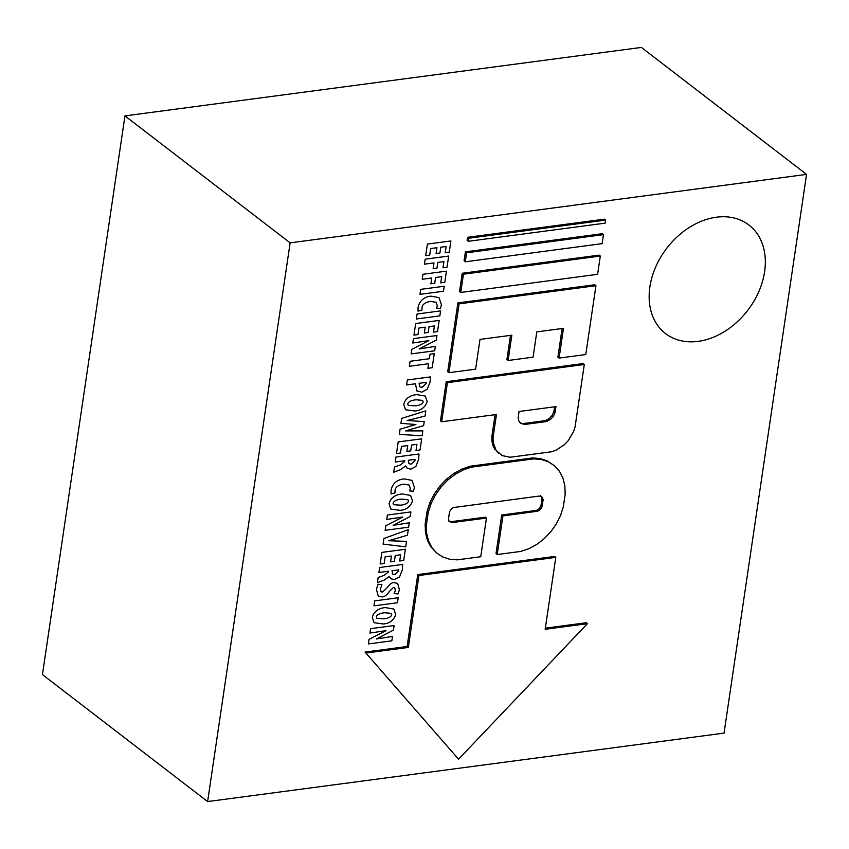 <?xml version="1.0" encoding="UTF-8"?>
<svg xmlns="http://www.w3.org/2000/svg" width="849" height="849" viewBox="0 0 849 849"><rect width="100%" height="100%" fill="white"/><g stroke="black" fill="none" stroke-linecap="round" stroke-linejoin="round"><path stroke-width="1.27" d="M462.249 273.272L463.448 274.206L600.307 256.058L597.611 274.312L460.752 292.449L459.553 291.525L462.249 273.272L599.097 255.135L600.307 256.058M463.448 274.206L460.752 292.449M465.411 251.856L466.61 252.779L603.469 234.642L602.132 243.652L465.284 261.8L464.074 260.876L465.411 251.856L602.259 233.708L603.469 234.642M466.61 252.779L465.284 261.8M467.555 237.317L468.765 238.24L605.613 220.093L605.167 223.149L468.308 241.296L467.109 240.363L467.555 237.317L604.403 219.169L605.613 220.093M468.765 238.24L468.308 241.296M555.798 557.369L554.599 556.445L417.75 574.582L407.127 646.503L365.059 652.074L458.566 759.208L587.391 623.686L545.164 629.279L555.798 557.369L418.95 575.516L408.337 647.426L366.259 652.998M365.059 652.074L458.566 759.208M545.334 628.175L586.192 622.752L587.391 623.686M417.75 574.582L418.95 575.516M407.127 646.503L408.337 647.426M554.662 465.899L547.403 460.965L540.378 458.598L532.641 457.929L470.272 466.207L471.471 467.13L463.225 469.911L455.202 474.283L447.71 480.078L441.024 487.071L435.42 494.999L431.101 503.553L428.236 512.414L426.357 525.128L426.665 533.405L428.543 540.993L431.929 547.594L436.673 552.964L442.616 556.891L449.514 559.215L457.102 559.862L480.736 556.732L486.445 518.102L451.604 522.623L448.93 520.851L448.559 518.134L449.609 511.586L451.827 508.434L453.451 507.553L539.147 496.06L541.62 496.569L543.137 499.52L542.076 506.704L541.1 508.636L537.788 511.194L502.926 515.916L497.217 554.546L520.851 551.415L528.948 548.687L536.823 544.4L544.177 538.712L550.736 531.845L556.244 524.056L560.478 515.661L563.29 506.97L565.169 494.256L564.861 485.819L562.94 478.093L559.502 471.365L554.662 465.899L548.603 461.898L541.577 459.521L533.841 458.863L471.471 467.13M470.272 466.207L462.026 468.988L463.225 469.911M462.026 468.988L454.003 473.349L455.202 474.283M454.003 473.349L446.5 479.144L447.71 480.078M446.5 479.144L439.824 486.148L441.024 487.071M439.824 486.148L434.21 494.076L435.42 494.999M434.21 494.076L429.891 502.629L431.101 503.553M429.891 502.629L427.026 511.48L428.236 512.414M427.026 511.48L425.147 524.204L426.357 525.128M425.147 524.204L425.455 532.482L426.665 533.405M425.455 532.482L427.334 540.06L428.543 540.993M427.334 540.06L430.719 546.671L431.929 547.594M430.719 546.671L436.673 552.964M452.506 522.602L451.307 521.668L485.235 517.168L486.445 518.102M451.307 521.668L450.394 521.689L451.604 522.623M450.394 521.689L448.813 521.159M540.41 495.636L542.702 497.79M541.503 496.867L541.927 498.596L543.137 499.52M541.927 498.596L541.874 499.573L543.073 500.496M541.874 499.573L541.1 504.784L542.309 505.707M541.1 504.784L540.866 505.781L542.076 506.704M540.866 505.781L539.89 507.713L541.1 508.636M539.89 507.713L538.393 509.283L539.593 510.207M538.393 509.283L536.589 510.27L537.788 511.194M536.589 510.27L535.655 510.482L536.855 511.416M535.655 510.482L501.717 514.982L502.926 515.916M501.717 514.982L496.018 553.622L497.217 554.546M547.403 460.965L548.603 461.898M540.378 458.598L541.577 459.521M532.641 457.929L533.841 458.863M447.434 382.644L446.234 381.721L440.461 420.828L441.66 421.762L447.434 382.644L584.292 364.508L575.06 426.973L573.489 431.823L568.055 440.864L564.394 444.696L555.883 450.267L551.362 451.795L510.185 457.25L502.099 455.584L496.124 450.394L493.195 442.467L493.014 437.851L496.463 414.492L441.66 421.762M446.234 381.721L583.083 363.574L584.292 364.508M496.124 450.394L498.777 453.398M494.925 449.471L493.036 445.778L494.235 446.712M493.036 445.778L491.985 441.544L493.195 442.467M491.985 441.544L491.815 436.917L493.014 437.851M491.815 436.917L495.094 414.673M519.004 411.51L518.187 418.101L518.962 421.231L520.925 423.449L525.393 424.362L545.461 421.698L550.385 419.544L553.092 416.71L554.843 413.24L555.978 406.607L519.004 411.51M519.715 422.515L523.769 424.404M522.559 423.481L525.393 424.362M524.183 423.439L544.262 420.775L545.461 421.698M544.262 420.775L545.928 420.382L547.138 421.306M545.928 420.382L549.176 418.61L550.385 419.544M549.176 418.61L551.882 415.777L553.092 416.71M551.882 415.777L553.633 412.317L554.843 413.24M553.633 412.317L554.057 410.513L555.267 411.436M554.057 410.513L554.609 406.788M459.097 303.846L457.887 302.913L594.735 284.765L595.945 285.699L459.097 303.846L448.93 372.69L475.61 369.156L480.003 339.409L511.841 335.196L508.105 360.485L533.066 357.174L536.801 331.885L563.481 328.34L559.098 358.087L585.778 354.542L595.945 285.699M457.887 302.913L447.72 371.766L448.93 372.69M510.472 335.376L506.906 359.562L508.105 360.485M562.112 328.531L557.889 357.153L559.098 358.087M439.92 253.034L440.78 247.197L446.139 246.486L445.226 252.673L449.248 252.132L450.904 240.957L427.397 244.077L425.689 255.676L429.7 255.146L430.676 248.534L436.948 247.706L436.089 253.543L439.92 253.034M425.169 259.178L424.436 264.166L433.988 262.903L433.128 268.698L436.959 268.188L437.819 262.394L443.91 261.588L442.998 267.764L447.02 267.233L448.675 256.058L425.169 259.178M422.94 274.269L422.208 279.268L431.748 277.994L430.899 283.799L434.73 283.29L435.59 277.496L441.682 276.678L440.769 282.866L444.791 282.335L446.447 271.16L422.94 274.269M444.218 286.251L420.711 289.371L419.979 294.359L443.475 291.249L444.218 286.251M421.974 310.14L421.995 307.794C422.293 304.494 425.073 302.361 430.358 301.395L436.153 302.255L437.352 305.757L436.577 308.134L440.323 308.463L441.459 304.908L438.997 297.606L430.899 296.131C423.863 297.001 419.586 300.758 418.058 307.37L418.048 311.148L421.974 310.14M440.578 310.893L417.071 314.003L416.339 319.001L439.846 315.881L440.578 310.893M428.183 332.5L429.042 326.663L434.401 325.952L433.489 332.129L437.522 331.598L439.166 320.423L415.67 323.543L413.951 335.132L417.973 334.602L418.95 328.001L425.211 327.173L424.351 332.999L428.183 332.5M412.794 343.017L428.83 340.629L411.861 349.321L411.181 353.895L434.688 350.786L435.335 346.381L419.194 348.939L436.269 340.088L436.938 335.525L413.442 338.634L412.794 343.017M410.088 361.281L409.356 366.28L428.586 363.722L427.917 368.307L432.183 367.744L434.264 353.63L429.997 354.192L429.329 358.734L410.088 361.281M416.572 390.742L421.783 392.174L427.196 389.288L430.072 382.071L430.379 376.903L407.34 379.959L406.597 384.947L415.373 383.79L417.114 391.23M426.187 382.347L426.177 383.546L422.144 387.271L419.703 386.836L419.109 383.292L426.187 382.347M403.731 404.347L405.504 409.738L414.662 411.001C420.955 410.608 425.137 407.456 427.185 401.566L425.264 396.08L416.753 394.605C409.749 395.337 405.419 398.563 403.742 404.304L403.731 404.347M407.732 403.922C408.422 401.704 411.181 400.325 416.021 399.794L422.59 400.357L423.195 401.874C422.356 404.082 419.703 405.408 415.225 405.854L408.284 405.387L407.732 403.922M400.93 423.343L415.893 424.5L400.059 429.212L399.306 434.37L422.133 435.792L422.855 430.899L405.652 430.91L423.63 425.636L424.224 421.603L407.18 420.531L425.052 416.063L425.816 410.874L401.662 418.387L400.93 423.343M410.704 450.893L411.563 445.056L416.923 444.345L416.01 450.532L420.032 450.002L421.688 438.827L398.181 441.936L396.472 453.536L400.484 453.005L401.46 446.394L407.732 445.566L406.862 451.403L410.704 450.893M395.952 457.038L395.22 462.026L404.761 460.763L404.655 461.527L400.42 464.934L394.488 466.992L393.713 472.214L400.441 469.709L405.652 465.952L407.276 468.34L410.81 469.157L415.872 466.472L418.653 459.373L419.003 453.982L395.952 457.038M414.991 459.405L414.938 460.604L411.16 464.138L408.953 463.692L408.327 460.285L414.991 459.405M394.987 492.908L395.008 490.552C395.305 487.252 398.085 485.129 403.371 484.163L409.165 485.012L410.364 488.515L409.589 490.892L413.336 491.221L414.471 487.666L412.009 480.364L403.912 478.889C396.876 479.77 392.588 483.516 391.071 490.138L391.06 493.916L394.987 492.908M389.065 503.669L390.837 509.071L399.996 510.334C406.289 509.931 410.47 506.789 412.518 500.889L410.598 495.413L402.086 493.938C395.082 494.659 390.752 497.896 389.075 503.637L389.065 503.669M393.066 503.255C393.756 501.027 396.515 499.658 401.354 499.116L407.923 499.69L408.528 501.197C407.69 503.404 405.037 504.731 400.558 505.176L393.618 504.709L393.066 503.255M386.741 519.429L402.776 517.03L385.807 525.722L385.138 530.307L408.634 527.187L409.282 522.793L393.151 525.351L410.216 516.5L410.895 511.926L387.388 515.046L386.741 519.429M383.101 544.103L405.737 546.852L406.544 541.365L388.736 540.728L407.456 535.188L408.273 529.659L383.928 538.489L383.101 544.103M394.392 561.348L395.252 555.511L400.611 554.8L399.699 560.987L403.721 560.446L405.376 549.271L381.87 552.391L380.161 563.991L384.173 563.46L385.149 556.848L391.421 556.021L390.561 561.858L394.392 561.348M379.641 567.493L378.909 572.481L388.449 571.218L388.343 571.982L384.119 575.378L378.176 577.447L377.402 582.658L384.13 580.164L389.341 576.407L390.964 578.795L394.509 579.612L399.561 576.927L402.341 569.828L402.691 564.436L379.641 567.493M398.68 569.859L398.627 571.059L394.849 574.593L392.641 574.147L392.015 570.74L398.68 569.859M378.081 584.335L376.404 589.386L378.261 596.051L382.22 596.921C384.65 596.762 387.048 594.916 389.415 591.403L393.512 587.412L394.721 587.71L395.369 590.278L394.127 593.621L398.064 593.886L399.401 589.737L397.672 583.433L393.734 582.563C391.559 582.711 389.203 584.611 386.666 588.251L382.464 592.061L381.074 591.753L380.416 588.898L381.923 584.547L378.081 584.335M398.213 597.749L374.717 600.859L373.974 605.857L397.481 602.737L398.213 597.749M372.287 617.297L374.048 622.699L383.217 623.962C389.511 623.559 393.692 620.417 395.74 614.517L393.819 609.041L385.308 607.566C378.304 608.287 373.963 611.524 372.297 617.265L372.287 617.297M376.287 616.883C376.977 614.665 379.736 613.286 384.576 612.755L391.145 613.318L391.75 614.835C390.911 617.032 388.258 618.359 383.78 618.815L376.839 618.337L376.287 616.883M369.962 633.057L385.998 630.669L369.028 639.35L368.36 643.935L391.856 640.815L392.503 636.421L376.362 638.979L393.437 630.128L394.116 625.554L370.61 628.674L369.962 633.057M698.08 341.383A68.44 51.025 127.5 0 0 758.794 291.685A68.44 51.025 127.5 0 0 748.956 225.038A68.44 51.025 127.5 0 0 666.794 248.205A68.44 51.025 127.5 0 0 665.531 333.572A68.44 51.025 127.5 0 0 698.08 341.383M207.623 801.573L42.45 674.615L124.952 115.889L641.377 47.427L806.55 174.385L724.048 733.111L207.623 801.573L290.135 242.856L806.55 174.385M124.952 115.889L290.135 242.856M492.165 434.508L493.375 435.431"/></g></svg>
